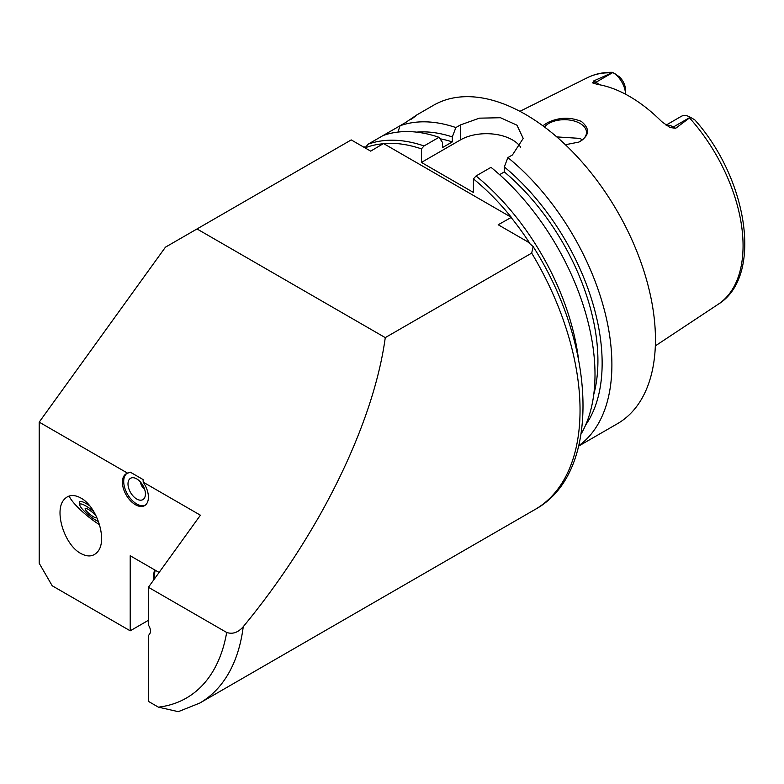 <?xml version="1.0" encoding="UTF-8"?>
<svg xmlns="http://www.w3.org/2000/svg" width="784" height="784" viewBox="0 0 784 784"><rect width="100%" height="100%" fill="white"/><g stroke="black" fill="none" stroke-linecap="round" stroke-linejoin="round"><path stroke-width="1.18" d="M155.261 570.223A22.06 12.74 120 0 0 154.35 579.043M153.84 579.748A22.06 12.74 -60 0 1 153.615 576.769A22.06 12.74 -60 0 1 154.615 569.841M93.825 511.619A14.181 2.999 -141.2 0 0 85.926 505.994A14.181 2.999 -141.2 0 0 79.743 504.984A14.181 2.999 -141.2 0 0 86.769 513.53A14.181 2.999 -141.2 0 0 98.588 521.605M88.337 509.424A7.35 1.558 -141.2 0 0 85.201 508.512A7.35 1.558 -141.2 0 0 89.964 514.333A7.35 1.558 -141.2 0 0 96.667 517.734A7.35 1.558 -141.2 0 0 94.403 514.128A7.35 1.558 -141.2 0 0 88.337 509.424M89.699 505.788A15.866 3.352 -141.2 0 0 86.456 503.74A15.866 3.352 -141.2 0 0 79.517 502.397A20.433 20.433 0 0 0 79.743 504.984M69.168 496.017A29.42 6.213 -141.2 0 0 99.637 524.81M80.801 553.465C64.455 544.939 53.802 510.805 64.023 499.653C68.267 494.782 73.863 494.224 80.801 497.997C97.157 506.513 107.8 540.656 97.588 551.799C93.345 556.679 87.749 557.228 80.801 553.465M148.411 587.275L200.41 515.206L143.198 482.17L143.1 479.563L130.32 472.184L127.625 473.183L39.2 422.135L165.444 247.176L351.232 139.915L370.675 151.136L383.503 143.531L511.374 217.354L498.193 224.763L527.72 241.805L533.159 246.617L531.679 253.105L385.267 337.63C373.498 424.046 318.99 534.982 243.236 626.71C238.169 632.531 232.642 634.442 226.674 632.463L148.411 587.275L148.411 625.113A7.35 4.243 60 0 1 149.793 633.717L148.411 635.687L148.411 701.376L158.407 707.148L178.262 711.666L199.685 703.111A216.962 125.264 -120 0 0 243.236 626.71M197.009 228.948L385.267 337.63M127.625 473.183A18.385 10.613 -120 0 0 126.214 473.771A18.385 10.613 -120 0 0 126.214 495.008A18.385 10.613 -120 0 0 144.599 505.621A18.385 10.613 -120 0 0 143.198 482.17M159.113 572.447L130.213 555.758L130.213 630.816L52.205 585.775L39.2 563.265L39.2 422.135M126.89 473.438A18.385 10.613 -120 0 0 127.518 494.253A18.385 10.613 -120 0 0 145.226 505.21M145.422 493.979A12.319 7.115 -120 0 0 133.603 477.76A12.319 7.115 -120 0 0 130.546 492.509A12.319 7.115 -120 0 0 144.844 497.232A12.319 7.115 -120 0 0 145.422 493.979M148.411 620.311L130.213 630.816M383.503 143.531A182.153 105.164 60 0 1 421.429 148.872L424.036 145.942A183.868 106.154 -120 0 0 368.127 144.178L365.05 147.892M520.684 147.186A36.77 21.227 0 0 0 460.433 139.915L421.429 162.425L473.438 192.452L473.438 178.899A182.153 105.164 60 0 1 511.374 217.354M421.429 162.425L421.429 148.872M424.036 145.942L438.991 137.308A183.868 106.154 -120 0 0 383.082 135.544L399.977 125.793L397.998 132.075M363.374 146.922L365.942 146.961M383.494 143.737A182.025 105.095 -120 0 0 365.344 147.725M529.641 243.04A182.025 105.095 -120 0 0 511.011 217.364M411.473 119.148C419.685 113.112 417.686 114.268 405.475 122.608L399.977 125.793A183.868 106.154 -120 0 1 455.876 127.557L460.433 124.93L479.387 118.159L500.496 117.727L516.96 125.185L523.212 138.415L512.442 154.958L507.885 157.584L504.318 166.933L504.318 171.921L499.575 174.665M383.082 135.544L368.127 144.178M412.198 118.472L416.245 115.326M438.991 137.308L442.558 142.541L442.558 147.529L452.309 141.904A169.158 97.667 -120 0 0 439.981 138.768M452.309 141.904L452.309 136.916A175.126 101.107 -120 0 0 416.569 132.133M581.15 433.905A183.868 106.154 -120 0 0 491 167.335L476.035 175.969L473.438 178.899M578.474 358.954A183.868 106.154 -120 0 0 476.035 175.969M578.827 445.665A183.868 106.154 -120 0 0 611.892 364.727A183.868 106.154 -120 0 0 507.885 157.584M578.729 446.057L617.371 423.742A183.868 106.154 -120 0 0 655.453 339.58A183.868 106.154 -120 0 0 575.201 154.546A183.868 106.154 -120 0 0 433.513 105.281L415.961 115.415M593.753 394.519A169.158 97.667 -120 0 0 504.318 171.921M585.648 424.997A175.126 101.107 -120 0 0 504.318 166.933M452.309 136.916L455.876 127.557M140.61 482.209A5.792 3.342 -120 0 0 144.491 488.932M542.793 125.754L547.408 122.735C558.6 117.267 569.899 116.816 581.307 121.393C590.342 128.909 589.529 135.808 578.886 142.08L565.401 144.726M578.612 142.208A22.06 12.74 0 0 0 586.51 132.437A22.06 12.74 0 0 0 580.052 123.431A22.06 12.74 0 0 0 544.488 127.008M582.267 139.954L580.052 138.405L556.777 136.906M693.869 119.305L690.351 117.277L675.661 128.311L673.368 126.988A17.944 10.359 -120 0 0 668.811 125.332A17.944 10.359 -120 0 0 666.38 125.371M625.524 94.207L625.524 89.993A12.426 7.174 60 0 0 619.36 76.754L612.51 72.334C603.425 72.128 595.066 73.912 587.422 77.685L519.91 111.328M625.524 94.198A17.944 10.359 -120 0 0 612.833 72.52L595.938 82.281L593.645 80.958L612.755 72.471M690.351 117.277L690.273 117.228A17.944 10.359 -120 0 0 681.296 116.336L666.047 125.146M593.645 80.958L592.9 83.035M599.27 84.721A17.944 10.359 -120 0 0 595.938 82.281A7.35 4.243 -60 0 1 592.528 82.781L597.163 84.368A132.378 76.43 -120 0 1 661.745 121.647L669.967 127.488L675.661 128.311M669.34 127.155L669.967 127.488A7.35 4.243 120 0 0 673.368 126.988L690.273 117.228M533.169 246.607C596.644 346.048 601.838 473.056 535.109 509.453A216.962 125.264 -120 0 0 531.679 253.105M158.407 707.148A205.927 118.894 -120 0 0 226.674 632.463M460.433 139.915L460.433 124.93M694.742 119.805C747.72 178.723 763.489 276.507 718.232 304.251A130.889 75.568 -120 0 0 743.065 245.745A130.889 75.568 -120 0 0 689.685 118.09M616.43 74.598L612.833 72.52M611.344 72.863A130.889 75.568 -120 0 0 587.422 77.685M535.109 509.453L199.685 703.111M718.232 304.251L655.336 345.891"/></g></svg>
